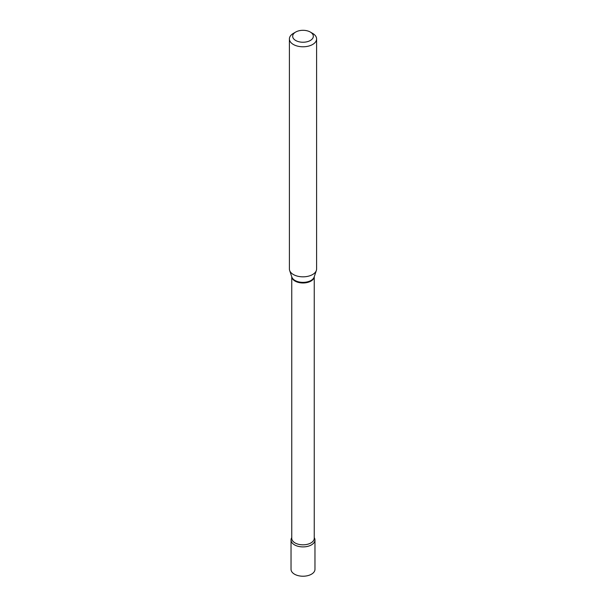<?xml version="1.0" encoding="UTF-8"?>
<svg xmlns="http://www.w3.org/2000/svg" width="606" height="606" viewBox="0 0 606 606"><rect width="100%" height="100%" fill="white"/><g stroke="black" fill="none" stroke-linecap="round" stroke-linejoin="round"><path stroke-width="0.91" d="M291.031 539.999L291.031 569.314A11.969 6.908 0 0 0 294.539 574.2A11.969 6.908 0 0 0 307.583 575.7A11.969 6.908 0 0 0 314.969 569.314L314.969 539.999A11.969 6.908 0 0 0 314.249 537.643A11.969 6.908 0 0 1 311.461 544.885A11.969 6.908 0 0 1 296.576 545.824A11.969 6.908 0 0 1 291.751 537.643A11.969 6.908 0 0 0 291.031 539.999A11.969 6.908 0 0 0 294.539 544.885A11.969 6.908 0 0 0 307.583 546.385A11.969 6.908 0 0 0 314.969 539.999M293.38 33.383L295.69 32.05A10.34 5.969 0 0 0 295.69 40.488A10.34 5.969 0 0 0 310.31 40.488A10.34 5.969 0 0 0 310.31 32.05A10.34 5.969 0 0 0 295.69 32.05L293.38 33.383A13.605 7.855 0 0 0 289.395 38.935A13.605 7.855 0 0 0 297.796 46.185A13.605 7.855 0 0 0 312.62 44.488A13.605 7.855 0 0 0 316.605 38.935A13.605 7.855 0 0 0 312.62 33.383L310.31 32.05M289.395 38.935L289.395 268.981A13.605 7.855 0 0 0 289.645 270.465A13.605 7.855 0 0 0 299.016 276.487A13.605 7.855 0 0 0 312.62 274.533A13.605 7.855 0 0 0 316.355 270.465A13.605 7.855 0 0 0 316.605 268.981L316.605 38.935M291.759 276.798A11.249 6.492 0 0 0 298.94 282.547A11.249 6.492 0 0 0 310.954 281.086A11.249 6.492 0 0 0 314.241 276.798M289.645 270.465L291.842 277.04A11.362 6.56 0 0 0 299.667 282.07A11.362 6.56 0 0 0 311.037 280.442A11.362 6.56 0 0 0 314.158 277.04L316.355 270.465M291.751 276.76L291.751 538.333A11.249 6.492 0 0 0 298.697 544.332A11.249 6.492 0 0 0 310.954 542.923A11.249 6.492 0 0 0 314.249 538.333L314.249 276.76"/></g></svg>
